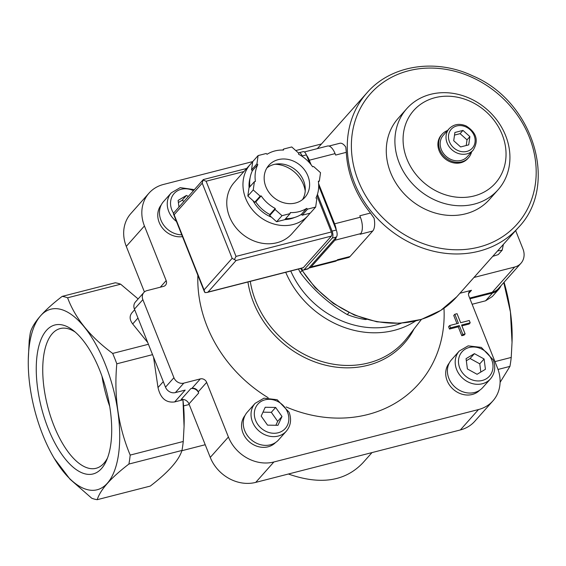 <?xml version="1.0" encoding="UTF-8"?>
<svg xmlns="http://www.w3.org/2000/svg" width="566" height="566" viewBox="0 0 566 566"><rect width="100%" height="100%" fill="white"/><g stroke="black" fill="none" stroke-linecap="round" stroke-linejoin="round"><path stroke-width="0.85" d="M54.23 458.361L69.993 479.183L91.784 498.271A104.547 45.669 -104.4 0 0 97.203 499.686C100.316 489.717 110.879 477.838 128.906 464.049A104.547 45.669 -104.4 0 0 130.194 455.085C118.294 426.722 113.837 396.292 116.808 363.811A104.547 45.669 -104.4 0 0 112.684 353.432C90.27 336.89 75.243 318.34 67.602 297.794A104.547 45.669 -104.4 0 0 62.182 296.379C44.162 310.168 33.592 322.047 30.479 332.016A104.547 45.669 -104.4 0 0 29.191 340.973L28.3 359.148A93.206 40.717 -104.4 0 0 53.338 456.84A93.206 40.717 -104.4 0 0 107.321 483.258A93.206 40.717 -104.4 0 0 112.167 384.703A93.206 40.717 -104.4 0 0 58.376 308.866A93.206 40.717 -104.4 0 0 28.3 359.148M161.303 204.821A20.426 17.631 41.7 0 0 161.352 226.549A20.426 17.631 41.7 0 0 182.471 236.616M449.248 363.047A20.426 17.631 41.7 0 0 453.225 389.288A20.426 17.631 41.7 0 0 479.756 390.179M245.092 415.366A20.426 17.631 41.7 0 0 249.068 441.607A20.426 17.631 41.7 0 0 275.6 442.499M443.977 308.244A130.774 112.853 -138.3 0 1 286.099 406.933M268.185 397.714A130.774 112.853 -138.3 0 1 197.867 275.288M321.488 143.962L295.763 150.549M252.776 161.572L163.433 184.466A36.995 31.922 41.7 0 0 149.021 193.126A36.995 31.922 41.7 0 0 144.429 225.968L166.171 280.609L160.298 287.21M459.925 293.252L471.506 290.28A5.144 4.443 41.7 0 0 469.504 291.49A5.144 4.443 41.7 0 0 468.86 296.053L497.507 368.042A36.995 31.922 41.7 0 1 492.915 400.891A36.995 31.922 41.7 0 1 478.503 409.543L273.873 461.99A36.995 31.922 41.7 0 1 228.409 437.002L206.668 382.368A5.144 4.443 41.7 0 0 200.343 378.895L183.801 383.132A8.044 6.941 41.7 0 1 173.918 377.699L142.858 299.647A8.044 6.941 41.7 0 1 143.856 292.502A8.044 6.941 41.7 0 1 146.99 290.62L163.524 286.382A5.144 4.443 41.7 0 0 165.534 285.179A5.144 4.443 41.7 0 0 166.171 280.609M450.578 327.841L459.323 325.599L462.868 334.499L465.111 333.926L464.028 335.143L461.785 335.716L458.241 326.815L449.496 329.051L448.576 326.738L449.659 325.528L450.578 327.841L449.496 329.051M456.988 323.646L453.734 315.481L454.816 314.264L458.403 323.285L449.659 325.528M465.111 333.926L461.566 325.025L470.197 322.811L469.122 324.028L461.906 325.875M365.686 319.132L365.332 319.528A80.422 69.399 -138.3 0 1 347.227 314.562L348.96 312.616M301.947 270.626L300.242 272.543A80.422 69.399 -138.3 0 1 298.473 269.027M365.332 319.528L366.57 319.394M300.242 272.543C313.033 289.721 328.69 303.723 347.227 314.562M469.667 298.07L492.236 292.282A16.081 13.881 41.7 0 0 498.497 288.519L520.968 263.261A16.081 13.881 41.7 0 0 522.97 248.976L515.654 230.603M473.968 277.46L514.706 267.025A16.081 13.881 41.7 0 0 520.968 263.261M184.077 426.431L184.148 423.311A93.206 40.717 -104.4 0 0 182.96 399.886L184.07 426.431L183.257 441.487L130.194 455.085M97.203 499.686L150.266 486.088C168.293 472.292 178.856 460.413 181.969 450.451A104.547 45.669 -104.4 0 0 183.257 441.487M138.132 298.94L120.664 284.196A104.547 45.669 -104.4 0 0 115.245 282.781L62.182 296.379M189.2 404.485L183.575 405.921M372.011 452.588L362.933 462.79C345.182 481.468 320.335 485.211 288.391 474.018M198.242 391.842L198.701 392.995A6.431 5.554 41.7 0 0 190.792 388.651L191.916 388.361A5.144 4.443 41.7 0 1 198.242 391.842L206.668 382.368M198.701 392.995L188.973 403.926L210.262 457.406A36.995 31.922 41.7 0 0 255.726 482.388L460.356 429.948A36.995 31.922 41.7 0 0 474.768 421.288L492.915 400.891M188.973 403.926A6.431 5.554 41.7 0 0 181.07 399.582L190.792 388.651M152.551 354.649L116.808 363.811M148.419 344.277L112.684 353.432M137.977 318.028L132.692 323.964C129.543 319.797 129.31 316.047 131.998 312.715L134.666 309.708M120.664 284.196L67.602 297.794M132.692 323.964L147.719 342.508M182.938 399.808L174.653 401.931C165.994 403.02 160.447 398.231 158.006 387.561L153.542 357.146M500.096 382.368L509.931 366.4A104.547 45.669 -104.4 0 0 511.225 357.436L494.953 361.61M511.225 357.436L512.032 342.38L510.433 311.993L503.782 282.583M469.95 298.791L492.519 293.004L485.571 300.815L492.264 296.577L498.788 289.24A16.081 13.881 41.7 0 0 500.952 285.766M485.571 300.815L472.129 304.26M512.039 342.38L512.117 339.26A93.206 40.717 -104.4 0 0 504.073 282.257M509.931 366.4L498.038 369.449M181.969 450.451L128.906 464.049M101.484 468.591A76.884 33.585 -104.4 0 0 106.472 460.554A76.884 33.585 -104.4 0 0 106.521 391.156A76.884 33.585 -104.4 0 0 73.099 330.332A76.884 33.585 -104.4 0 0 39.549 399.575A76.884 33.585 -104.4 0 0 101.484 468.591M492.519 293.004A16.081 13.881 41.7 0 0 498.788 289.24M149.021 193.126L130.873 213.524A36.995 31.922 41.7 0 0 126.282 246.373L144.415 291.95M143.856 292.502L135.43 301.975A8.044 6.941 41.7 0 0 134.432 309.121L165.491 387.172A8.044 6.941 41.7 0 0 175.375 392.599L185.188 390.087L174.653 401.931M469.893 136.604L468.726 144.868L460.632 146.941L453.713 140.75L454.88 132.486L462.974 130.413L469.893 136.604L467.014 139.844L460.087 133.654L462.974 130.413M473.176 150.096L467.339 156.655A16.081 13.881 -138.3 0 1 453.316 160.284A16.081 13.881 -138.3 0 1 441.303 149.558A16.081 13.881 -138.3 0 1 443.305 135.274L449.135 128.715C453.762 124.124 459.415 123.19 466.094 125.914C476.551 132.571 478.907 140.63 473.176 150.096A16.081 13.881 -138.3 0 1 459.153 153.726A16.081 13.881 -138.3 0 1 447.14 143A16.081 13.881 -138.3 0 1 449.135 128.715M471.57 151.9A17.695 15.268 -138.3 0 1 468.542 157.723A17.695 15.268 -138.3 0 1 453.118 161.713A17.695 15.268 -138.3 0 1 439.902 149.912A17.695 15.268 -138.3 0 1 442.103 134.206A17.695 15.268 -138.3 0 1 447.529 130.52M468.542 157.723L467.785 158.572A17.695 15.268 -138.3 0 1 452.361 162.569A17.695 15.268 -138.3 0 1 439.145 150.768A17.695 15.268 -138.3 0 1 441.346 135.055L442.103 134.206M406.926 159.025A54.669 47.176 -138.3 0 1 461.453 98.166A54.669 47.176 -138.3 0 1 495.314 183.257A54.669 47.176 -138.3 0 1 406.926 159.025M399.2 162.867A61.071 52.702 -138.3 0 1 406.784 108.644A61.071 52.702 -138.3 0 1 487.446 109.854A61.071 52.702 -138.3 0 1 498.045 189.822A61.071 52.702 -138.3 0 1 444.812 203.604A61.071 52.702 -138.3 0 1 399.2 162.867M498.045 189.822L489.427 199.515A61.071 52.702 -138.3 0 1 436.188 213.297A61.071 52.702 -138.3 0 1 390.575 172.559A61.071 52.702 -138.3 0 1 398.167 118.336L406.784 108.644M466.207 145.512L467.014 139.844M460.087 133.654L454.512 135.083M497.521 250.986L502.212 250.137L498.25 254.594L492.738 256.363M502.212 250.137L503.372 244.406M462.868 334.499L461.785 335.716M470.197 322.811L469.278 320.498L460.646 322.712L457.059 313.691L454.816 314.264M459.323 325.599L458.241 326.815M255.096 403.367L247.321 412.112A20.907 18.041 41.7 0 0 250.95 439.492A20.907 18.041 41.7 0 0 278.564 439.909L286.346 431.165C290.797 425.717 291.716 419.399 289.092 412.218L277.149 399.723L263.989 398.181L255.096 403.367A20.907 18.041 41.7 0 0 258.726 430.747A20.907 18.041 41.7 0 0 286.346 431.165M275.635 407.456L265.221 407.265L261.174 416.109L267.534 425.137L277.948 425.321L281.995 416.484L275.635 407.456L271.312 412.31L262.978 412.161M459.259 351.047L451.477 359.792A20.907 18.041 41.7 0 0 455.106 387.172A20.907 18.041 41.7 0 0 482.727 387.583L490.503 378.845C494.96 373.397 495.873 367.079 493.248 359.898L481.305 347.397L468.146 345.861L459.259 351.047A20.907 18.041 41.7 0 0 462.889 378.428A20.907 18.041 41.7 0 0 490.503 378.845M485.43 369.294L484.093 358.978L474.407 353.658L466.059 358.653L467.396 368.968L477.081 374.289L485.43 369.294M176.429 221.419A20.907 18.041 41.7 0 1 171.314 192.822L163.532 201.567A20.907 18.041 41.7 0 0 162.109 222.622A20.907 18.041 41.7 0 0 181.764 234.826M188.287 196.437L186.462 195.433L178.113 200.428L178.955 206.923M275.868 425.285L277.673 421.337L281.995 416.484M277.673 421.337L271.312 412.31M480.831 372.046L479.77 363.839L484.093 358.978M479.77 363.839L470.084 358.511L474.407 353.658M470.084 358.511L466.334 360.761M183.964 201.291L182.139 200.286L186.462 195.433M182.139 200.286L178.389 202.536M102 376.298A72.13 31.505 -104.4 0 0 109.705 406.36M75.236 332.079A72.13 31.505 -104.4 0 0 60.229 328.556A72.13 31.505 -104.4 0 0 47.615 406.254A72.13 31.505 -104.4 0 0 96.043 468.301A72.13 31.505 -104.4 0 0 103.932 463.25A72.13 31.505 -104.4 0 0 107.505 458M304.381 151.95L327.558 146.014A12.869 5.618 75.6 0 1 335.072 153.619L335.652 155.063L346.307 152.332A101.328 87.447 41.7 0 0 353.333 183.978A101.328 87.447 41.7 0 0 370.468 213.042L374.084 218.193A14.475 6.325 75.6 0 1 372.739 231.013L350.05 256.518A14.475 6.325 75.6 0 1 348.472 257.53L336.72 260.537M346.307 152.332L345.791 147.089A14.475 6.325 75.6 0 0 339.812 143.276L328.988 146.049M370.468 213.042L359.806 215.773L360.386 217.217A12.869 5.618 75.6 0 1 360.662 233.638L360.125 234.246L372.739 231.013M336.254 237.204A12.869 5.618 75.6 0 1 334.874 240.246L311.109 266.968A12.869 5.618 75.6 0 1 309.701 267.867A12.869 5.618 75.6 0 1 308.909 267.937M350.05 256.518L337.442 259.752L336.897 260.353A12.869 5.618 75.6 0 1 335.489 261.259L309.701 267.867M306.524 155.247A12.869 5.618 75.6 0 1 309.284 160.228L311.045 164.642M318.616 183.674L334.598 223.825A12.869 5.618 75.6 0 1 336.282 230.015M254.403 181.679L249.005 187.756L247.83 196.02L254.757 202.211L255.768 201.949A33.776 29.149 41.7 0 0 269.84 214.528L269.692 215.568L276.618 221.759L284.705 219.686L290.11 213.608L290.259 212.575A33.776 29.149 41.7 0 0 306.701 208.359L307.571 209.137L315.665 207.064L316.833 198.8L315.97 198.022A33.776 29.149 41.7 0 0 318.347 181.226L319.358 180.964L320.526 172.701L313.606 166.51L312.595 166.772A33.776 29.149 41.7 0 0 298.523 154.185L298.671 153.153L291.745 146.962L283.658 149.035L283.509 150.068A33.776 29.149 41.7 0 0 267.06 154.285L266.19 153.506L258.103 155.579L256.929 163.85L257.799 164.621A33.776 29.149 41.7 0 0 255.422 181.424L254.403 181.679L253.235 189.943L260.155 196.133L261.174 195.878A33.776 29.149 41.7 0 0 275.239 208.458L275.097 209.498L282.017 215.681L290.11 213.608M258.103 155.579L252.698 161.657L251.53 169.92L252.394 170.691A33.776 29.149 41.7 0 0 249.91 186.73M285.611 218.667A33.776 29.149 41.7 0 0 301.303 214.429L302.173 215.207L310.26 213.134L315.665 207.064M318.7 185.832L336.289 230.044A5.469 2.391 75.6 0 1 336.409 237.02L308.321 268.595A5.469 2.391 75.6 0 1 307.727 268.984L303.525 270.06A5.469 2.391 75.6 0 1 301.091 268.355M317.441 194.308L332.086 231.119A5.469 2.391 75.6 0 1 332.207 238.102L304.119 269.678A5.469 2.391 75.6 0 1 303.525 270.06M298.494 152.997A5.469 2.391 75.6 0 1 298.982 152.728L303.185 151.646A5.469 2.391 75.6 0 1 306.383 154.879L309.552 162.852M298.982 152.728A5.469 2.391 75.6 0 1 302.173 155.961L302.4 156.527M316.932 195.786L331.329 231.975A3.219 1.408 75.6 0 1 331.4 236.079L303.312 267.654A3.219 1.408 75.6 0 1 302.966 267.881L206.866 292.509L204.927 292.601L204.057 289.905L232.138 258.329L236.093 260.502L331.4 236.079M299.817 154.9A3.219 1.408 75.6 0 1 300.489 155.296M250.476 164.168L234.274 182.386A38.601 33.309 41.7 0 0 229.478 216.658A38.601 33.309 41.7 0 0 258.308 242.411A38.601 33.309 41.7 0 0 291.957 233.694L308.166 215.476A38.601 33.309 -138.3 0 1 274.51 224.193A38.601 33.309 -138.3 0 1 245.679 198.447A38.601 33.309 -138.3 0 1 250.476 164.168A38.601 33.309 -138.3 0 1 252.655 161.968M203.88 179.556L203.003 180.052L206.116 181.233L243.911 171.548M203.003 180.052L202.232 183.165L174.144 214.74L173.387 213.347L203.173 179.698M236.093 260.502L208.005 292.077L206.866 292.509M206.116 181.233L236.022 256.398L234.536 259.306M249.097 187.643A32.17 27.762 -138.3 0 1 250.087 177.901M294.568 217.471A32.17 27.762 -138.3 0 1 284.79 219.594M271.496 217.174A32.17 27.762 -138.3 0 1 252.974 200.612M309.991 213.205A38.601 33.309 -138.3 0 1 308.166 215.476M276.618 221.759L282.017 215.681M269.692 215.568L275.097 209.498M269.84 214.528L275.239 208.458M255.768 201.949L261.174 195.878M254.757 202.211L260.155 196.133M247.83 196.02L253.235 189.943M252.394 170.691L257.799 164.621M251.53 169.92L256.929 163.85M282.752 150.047L283.658 149.035M318.453 181.983L319.358 180.964M302.173 215.207L307.571 209.137M301.303 214.429L306.701 208.359M275.076 164.239A28.951 24.982 -138.3 0 1 305.223 191.06M266.919 167.911A24.126 20.822 -138.3 0 1 296.4 170.621A24.126 20.822 -138.3 0 1 302.527 199.586M265.857 186.709A24.126 20.822 -138.3 0 1 268.857 165.286A24.126 20.822 -138.3 0 1 300.723 165.767A24.126 20.822 -138.3 0 1 304.911 197.357A24.126 20.822 -138.3 0 1 283.877 202.805A24.126 20.822 -138.3 0 1 265.857 186.709M471.506 290.28L468.542 293.62M514.706 267.025L492.236 292.282M228.409 437.002L210.262 457.406M273.873 461.99L255.726 482.388M478.503 409.543L460.356 429.948M144.429 225.968L126.282 246.373M163.284 381.625L158.006 387.561M200.343 378.895L191.916 388.361M183.801 383.132L175.375 392.599M142.858 299.647L134.432 309.121M173.918 377.699L165.491 387.172M414.008 328.995A93.008 80.259 -138.3 0 1 332.56 366.612A93.008 80.259 -138.3 0 1 253.526 302.485A93.008 80.259 -138.3 0 1 247.936 281.981M421.422 319.394L407.159 337.86A91.713 79.148 -138.3 0 1 326.752 362.848A91.713 79.148 -138.3 0 1 255.698 301.02A91.713 79.148 -138.3 0 1 250.278 281.38M449.468 141.84A14.157 12.211 -138.3 0 1 463.589 126.084A14.157 12.211 -138.3 0 1 472.355 148.115A14.157 12.211 -138.3 0 1 449.468 141.84M401.372 323.186A85.07 73.41 -138.3 0 1 290.754 271.008M415.522 321.021A88.933 76.743 -138.3 0 1 285.717 272.296M287.563 412.204A18.338 15.82 41.7 0 0 257.919 404.074A18.338 15.82 41.7 0 0 269.275 432.615A18.338 15.82 41.7 0 0 287.563 412.204M491.72 359.877A18.338 15.82 41.7 0 0 462.075 351.748A18.338 15.82 41.7 0 0 473.431 380.288A18.338 15.82 41.7 0 0 491.72 359.877M193.416 190.664A18.338 15.82 41.7 0 0 174.08 193.586A18.338 15.82 41.7 0 0 173.507 213.141M518.428 227.482A101.328 87.447 -138.3 0 1 430.096 250.356A101.328 87.447 -138.3 0 1 354.415 182.768A101.328 87.447 -138.3 0 1 367.001 92.789C390.851 65.111 435.381 58.1 472.688 75.844C533.54 101.279 559.25 185.4 518.428 227.482L456.854 296.704A101.328 87.447 -138.3 0 1 301.027 268.376M358.299 180.837A98.116 84.667 -138.3 0 1 456.154 71.606A98.116 84.667 -138.3 0 1 516.928 224.327A98.116 84.667 -138.3 0 1 358.299 180.837M334.874 240.246L360.662 233.638M311.109 266.968L336.897 260.353M309.284 160.228L335.072 153.619M334.598 223.825L360.386 217.217M202.232 183.165L232.138 258.329M174.144 214.74L204.057 289.905M332.086 231.119L336.289 230.044M332.207 238.102L336.409 237.02M304.119 269.678L308.321 268.595M302.173 155.961L306.383 154.879M236.022 256.398L331.329 231.975M208.005 292.077L303.312 267.654M205.217 444.727L181.877 450.713M53.338 456.84L54.124 458.198M171.314 192.822L180.2 187.636L194.329 189.645M456.854 296.704L440.787 310.394L421.323 319.429L399.589 323.299L376.829 321.806L354.337 315.057L333.374 303.44L315.12 287.613L300.624 268.475M367.001 92.789L317.328 148.632M203.442 179.535L246.656 168.463M173.437 213.906L204.39 291.681"/></g></svg>
